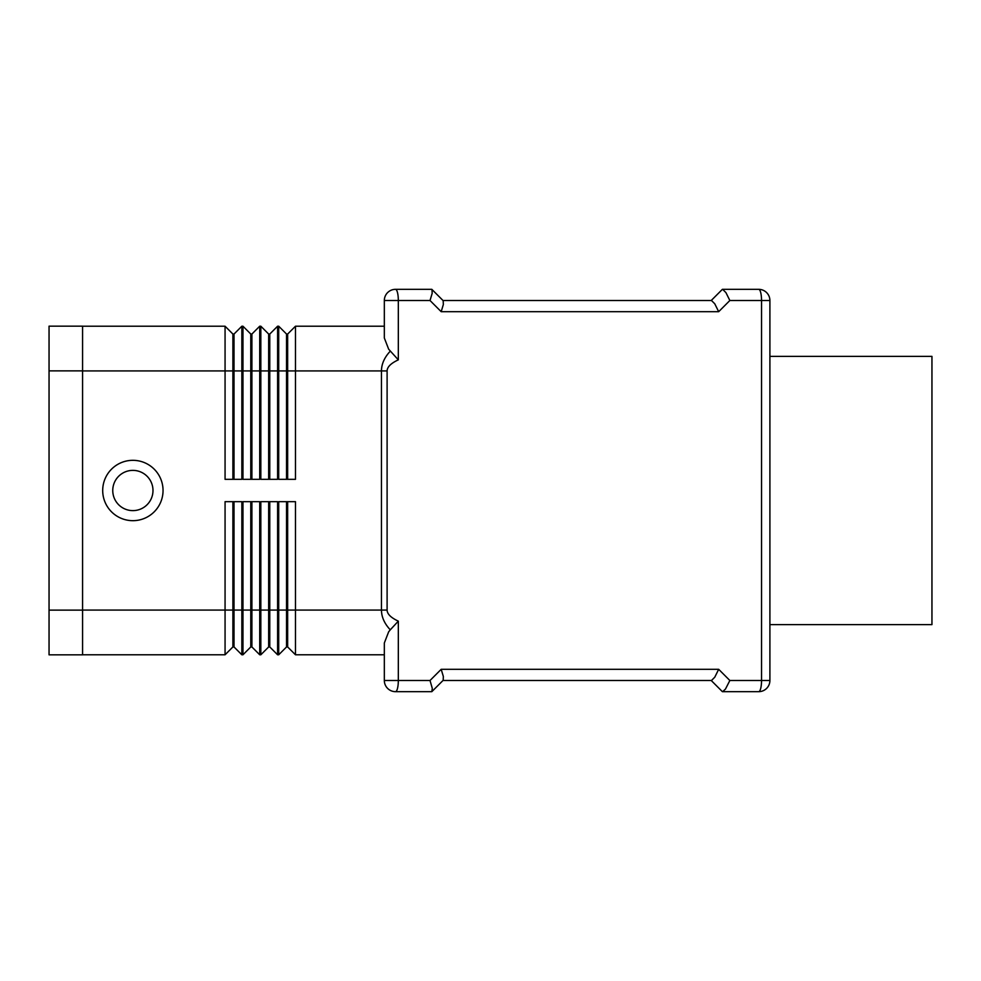 <?xml version="1.0" encoding="UTF-8"?>
<svg xmlns="http://www.w3.org/2000/svg" width="981" height="981" viewBox="0 0 981 981"><rect width="100%" height="100%" fill="white"/><g stroke="black" fill="none" stroke-linecap="round" stroke-linejoin="round"><path stroke-width="1.47" d="M163.042 490.5A30.178 30.178 0 0 1 132.864 520.678A30.178 30.178 0 0 1 102.698 490.5A30.178 30.178 0 0 1 132.864 460.322A30.178 30.178 0 0 1 163.042 490.5M152.987 490.5A20.123 20.123 0 0 1 132.864 510.623A20.123 20.123 0 0 1 112.754 490.5A20.123 20.123 0 0 1 132.864 470.377A20.123 20.123 0 0 1 152.987 490.5M390.266 351.173C384.454 357.403 381.511 363.988 381.462 370.916L381.462 610.084L387.103 610.084L387.103 370.916C387.188 366.98 390.929 363.289 398.323 359.855L388.672 349.211L384.331 337.991L384.331 300.505L430.021 300.505L432.167 293.344L432.008 289.518L443.007 300.505L711.225 300.505L722.396 289.334M431.824 289.334L395.502 289.334A11.171 11.171 0 0 0 384.331 300.505L384.331 326.219L295.477 326.219L287.654 334.043L287.654 479.329M286.538 501.671L286.538 646.957L287.654 646.957L295.477 654.781L295.477 610.084L381.462 610.084C381.511 617.012 384.454 623.597 390.266 629.827L398.323 621.145C390.929 617.711 387.188 614.02 387.103 610.084M390.266 629.827L388.672 631.789L384.331 643.009L384.331 680.495A11.171 11.171 0 0 0 395.502 691.666L431.824 691.666L443.179 680.311L443.338 676.473L441.192 669.312L430.021 680.495L432.29 688.392L431.824 691.666M722.396 691.666L711.225 680.495L443.007 680.495L711.483 680.495L714.757 677.221L718.681 669.312L441.192 669.312M725.474 689.067L722.654 691.666L758.718 691.666A11.171 11.171 0 0 0 769.901 680.495L769.901 300.505A11.171 11.171 0 0 0 766.627 292.608A11.171 11.171 0 0 1 769.901 300.505L761.538 300.505L761.538 680.495A11.171 2.82 90 0 1 760.716 688.392A11.171 2.82 90 0 1 758.718 691.666A11.171 11.171 0 0 0 766.627 688.392A11.171 11.171 0 0 1 758.718 691.666A11.171 11.171 0 0 0 769.901 680.495L729.852 680.495L725.474 689.067M758.718 289.334L722.654 289.334L725.928 292.608L729.852 300.505L761.538 300.505A11.171 2.82 90 0 0 760.716 292.608A11.171 2.82 90 0 0 758.718 289.334A11.171 11.171 0 0 1 766.627 292.608A11.171 11.171 0 0 0 758.718 289.334M430.021 300.505L441.192 311.688L718.681 311.688L714.757 303.779L711.483 300.505L443.007 300.505M441.192 311.688L443.338 304.527L443.179 300.689L432.008 289.518M769.901 356.385L931.95 356.385L931.95 624.615L769.901 624.615M295.477 654.781L384.331 654.781L384.331 680.495L398.323 680.495L398.323 621.145M286.538 479.329L286.538 334.043L278.714 326.219L278.714 479.329L295.477 479.329L295.477 326.219M268.659 479.329L268.659 334.043L260.836 326.219L260.836 479.329L277.598 479.329L277.598 326.219L278.714 326.219M250.78 479.329L250.78 334.043L242.957 326.219L242.957 479.329L259.72 479.329L259.72 326.219L251.896 334.043L251.896 479.329M82.576 326.219L225.066 326.219L225.066 479.329L241.841 479.329L241.841 326.219L242.957 326.219M250.78 501.671L250.78 646.957L242.957 654.781L241.841 654.781L241.841 501.671L225.066 501.671L225.066 654.781L232.889 646.957L234.018 646.957L234.018 501.671M250.78 646.957L251.896 646.957L259.72 654.781L259.72 501.671L242.957 501.671L242.957 654.781M269.775 646.957L277.598 654.781L277.598 501.671L260.836 501.671L260.836 654.781L268.659 646.957L269.775 646.957L269.775 501.671M287.654 646.957L287.654 610.084L295.477 610.084L295.477 501.671L278.714 501.671L278.714 654.781L286.538 646.957M268.659 501.671L268.659 610.084L287.654 610.084L287.654 501.671M251.896 646.957L251.896 610.084L268.659 610.084L268.659 646.957M232.889 501.671L232.889 610.084L251.896 610.084L251.896 501.671M259.72 654.781L260.836 654.781M277.598 654.781L278.714 654.781M241.841 654.781L234.018 646.957M82.576 610.084L232.889 610.084L232.889 646.957M82.576 654.781L225.066 654.781M268.659 334.043L269.775 334.043L277.598 326.219M269.775 334.043L269.775 479.329M259.72 326.219L260.836 326.219M286.538 334.043L287.654 334.043M250.78 334.043L251.896 334.043M241.841 326.219L234.018 334.043L234.018 479.329M232.889 479.329L232.889 334.043L225.066 326.219M232.889 334.043L234.018 334.043M82.576 370.867L82.576 326.158L49.05 326.158L49.05 370.867L82.576 370.867L82.576 654.842L49.05 654.842L49.05 370.867M398.323 359.855L398.323 300.505A11.171 2.82 90 0 0 397.501 292.608A11.171 2.82 90 0 0 395.502 289.334A11.171 11.171 0 0 0 387.605 292.608M387.605 688.392A11.171 11.171 0 0 0 395.502 691.666A11.171 2.82 90 0 0 397.501 688.392A11.171 2.82 90 0 0 398.323 680.495L430.021 680.495M387.103 370.916L82.576 370.916M718.681 311.688L729.852 300.505M729.852 680.495L718.681 669.312M49.05 610.133L82.576 610.133"/></g></svg>
